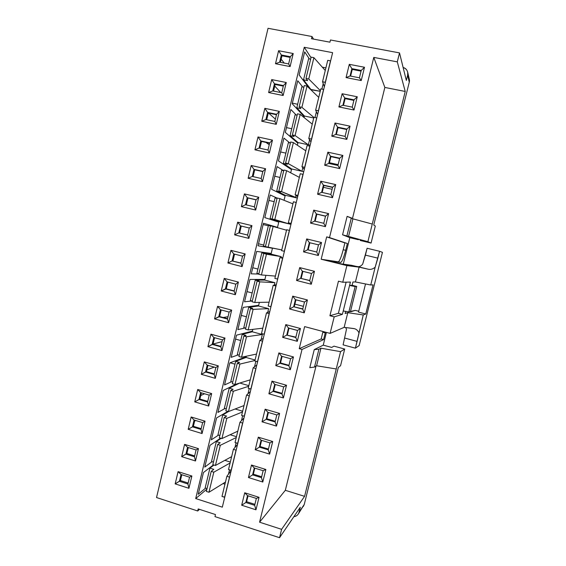 <?xml version="1.0" encoding="UTF-8"?>
<svg xmlns="http://www.w3.org/2000/svg" width="566" height="566" viewBox="0 0 566 566"><rect width="100%" height="100%" fill="white"/><g stroke="black" fill="none" stroke-linecap="round" stroke-linejoin="round"><path stroke-width="0.85" d="M407.959 76.559C409.338 78.32 409.777 80.195 409.275 82.176L407.633 75.186L406.331 80.429L399.518 52.907L397.297 61.864L405.228 91.459L384.852 87.44L352.455 218.575L384.852 87.44L373.786 57.407L329.511 237.579L347.347 243.5L345.663 250.321C343.711 257.742 342.076 261.782 340.746 262.433L327.622 260.487L341.503 263.919L357.804 266.643C359.375 266.919 360.995 266.091 362.672 264.152L367.115 248.269L379.581 251.276L375.166 267.223C372.966 269.041 370.716 269.72 368.424 269.26L359.106 267.159L346.88 265.603L321.177 259.249L326.667 236.892L329.511 237.579L373.786 57.407L397.297 61.864L399.518 52.907L330.466 39.981L329.936 42.188L311.484 38.721L312.015 36.528L268.043 28.3L156.527 497.535L197.697 510.978L198.192 508.933L215.469 514.558L214.974 516.617L279.54 537.7L281.606 529.337L259.575 522.199L302.025 349.441L299.223 348.677L304.635 326.603L330.098 333.395L334.188 316.868L329.914 315.75L338.461 281.168L342.755 282.25L346.88 265.603L342.755 282.25L350.411 282.066L349.576 285.434L352.123 285.285L352.936 282.002L355.434 281.939L359.106 267.159L355.434 281.939L370.73 284.995L375.166 267.223L370.73 284.995L373.051 284.847L365.77 313.996L363.252 314.958L355.398 348.161L359.148 345.593L382.446 252.337L379.581 251.276L382.446 252.337L359.148 345.593L355.398 348.161L343.102 344.857L346.463 329.334L345.741 327.551L346.463 329.334L343.102 344.857L355.398 348.161L357.089 341.376L344.786 338.086L357.089 341.376L363.252 314.958L347.8 312.68L345.119 313.5L345.649 311.385L345.119 313.5L347.8 312.68L344.156 327.353L347.8 312.68L363.252 314.958L365.77 313.996L373.051 284.847L370.73 284.995L355.434 281.939L352.936 282.002L352.123 285.285L356.707 286.446L350.503 311.413L348.854 311.916L343.237 310.982L342.402 314.342L334.188 316.868L330.098 333.395L344.156 327.353L353.658 328.528C355.972 328.874 357.698 330.233 358.844 332.61C357.868 330.544 356.403 329.235 354.465 328.683L344.156 327.353L330.098 333.395L304.635 326.603L299.223 348.677L302.025 349.441L259.575 522.199L285.321 490.312L315.998 366.145L285.321 490.312L304.579 496.347L281.606 529.337L279.54 537.7L300.27 507.285L299.046 512.209L304.246 504.483L303.341 506.464M222.318 507.164L195.702 498.561L304.267 47.275L332.617 52.673L222.318 507.164L332.617 52.673L304.267 47.275L195.702 498.561L206.93 489.088L195.702 498.561L222.318 507.164M175.17 483.88L178.092 471.641L191.881 476.013L188.931 488.295L175.17 483.88L188.931 488.295L187.926 483.987L189.553 477.195L181.049 474.492L179.429 481.27L187.926 483.987L179.429 481.27L180.42 480.548L188.153 483.024L180.42 480.548L175.17 483.88L179.429 481.27L181.049 474.492L178.092 471.641L175.17 483.88M244.724 492.781L259.037 497.323L255.974 509.81L241.682 505.226L244.724 492.781L241.682 505.226L245.842 502.509L254.665 505.332L256.356 498.42L247.526 495.618L245.842 502.509L246.606 501.702L254.905 504.348L246.606 501.702L245.842 502.509L247.526 495.618L244.724 492.781L247.526 495.618L256.356 498.42L259.037 497.323L244.724 492.781M181.672 456.656L184.601 444.374L198.447 448.647L195.489 460.979L181.672 456.656L195.489 460.979L194.449 456.776L196.084 449.956L187.544 447.31L185.917 454.116L194.449 456.776L185.917 454.116L186.886 453.486L194.654 455.906L186.886 453.486L181.672 456.656L185.917 454.116L187.544 447.31L184.601 444.374L181.672 456.656M251.495 465.04L265.864 469.476L262.787 482.02L248.446 477.534L251.495 465.04L248.446 477.534L252.592 474.888L261.442 477.647L263.148 470.707L254.283 467.969L252.592 474.888L253.335 474.174L261.662 476.77L253.335 474.174L252.592 474.888L254.283 467.969L251.495 465.04L254.283 467.969L263.148 470.707L265.864 469.476L251.495 465.04M188.195 429.325L191.145 416.986L205.034 421.168L202.069 433.549L188.195 429.325L202.069 433.549L201.001 429.445L202.642 422.604L194.074 420.022L192.44 426.849L201.001 429.445L192.44 426.849L193.381 426.325L201.185 428.688L193.381 426.325L188.195 429.325L192.44 426.849L194.074 420.022L191.145 416.986L188.195 429.325M258.294 437.178L272.72 441.515L269.635 454.116L255.231 449.729L258.294 437.178L255.231 449.729L259.37 447.154L268.256 449.85L269.968 442.881L261.067 440.207L259.37 447.154L260.091 446.539L268.447 449.071L260.091 446.539L259.37 447.154L261.067 440.207L258.294 437.178L261.067 440.207L269.968 442.881L272.72 441.515L258.294 437.178M194.746 401.881L197.704 389.5L211.656 393.575L208.67 406.006L194.746 401.881L208.67 406.006L207.573 402.016L209.222 395.139L200.619 392.62L198.984 399.476L207.573 402.016L198.984 399.476L199.904 399.044L207.736 401.358L199.904 399.044L194.746 401.881L198.984 399.476L200.619 392.62L197.704 389.5L194.746 401.881M265.121 409.211L279.604 413.442L276.505 426.092L262.044 421.812L265.121 409.211L262.044 421.812L266.176 419.307L275.097 421.939L276.809 414.942L267.881 412.324L266.176 419.307L266.869 418.79L275.26 421.267L266.869 418.79L266.176 419.307L267.881 412.324L265.121 409.211L267.881 412.324L276.809 414.942L279.604 413.442L265.121 409.211M201.326 374.331L204.298 361.893L218.299 365.869L215.306 378.35L201.326 374.331L215.306 378.35L214.181 374.466L215.837 367.567L207.198 365.105L205.55 371.996L214.181 374.466L205.55 371.996L206.456 371.657L214.316 373.914L206.456 371.657L201.326 374.331L205.55 371.996L207.198 365.105L204.298 361.893L201.326 374.331M271.977 381.123L286.516 385.255L283.403 397.955L268.892 393.773L271.977 381.123L268.892 393.773L273.01 391.339L281.967 393.915L283.686 386.889L274.722 384.335L273.01 391.339L273.682 390.929L282.101 393.349L273.682 390.929L273.01 391.339L274.722 384.335L271.977 381.123L274.722 384.335L283.686 386.889L286.516 385.255L271.977 381.123M207.934 346.668L210.92 334.181L224.971 338.058L221.971 350.587L207.934 346.668L221.971 350.587L220.811 346.809L222.473 339.876L213.799 337.485L212.151 344.397L220.811 346.809L212.151 344.397L213.028 344.163L220.917 346.364L213.028 344.163L207.934 346.668L212.151 344.397L213.799 337.485L210.92 334.181L207.934 346.668M278.861 352.922L293.464 356.948L290.33 369.697L275.762 365.622L278.861 352.922L275.762 365.622L279.873 363.266L288.865 365.77L290.591 358.717L281.592 356.226L279.873 363.266L280.517 362.955L288.971 365.311L280.517 362.955L279.873 363.266L281.592 356.226L278.861 352.922L281.592 356.226L290.591 358.717L293.464 356.948L278.861 352.922M214.571 318.884L217.563 306.348L231.671 310.126L228.657 322.712L214.571 318.884L228.657 322.712L227.468 319.04L229.138 312.078L220.436 309.744L218.773 316.691L227.468 319.04L218.773 316.691L219.629 316.557L227.553 318.693L219.629 316.557L214.571 318.884L218.773 316.691L220.436 309.744L217.563 306.348L214.571 318.884M285.773 324.601L300.433 328.521L297.291 341.326L282.66 337.357L285.773 324.601L282.66 337.357L286.757 335.072L295.785 337.513L297.525 330.424L288.483 328.004L286.757 335.072L295.877 337.159L286.757 335.072L288.483 328.004L285.773 324.601L288.483 328.004L297.525 330.424L300.433 328.521L285.773 324.601M221.228 290.995L224.235 278.408L238.399 282.08L235.371 294.716L221.228 290.995L235.371 294.716L234.154 291.157L235.824 284.167L227.093 281.896L225.424 288.872L234.154 291.157L226.259 288.837L234.211 290.917L226.259 288.837L221.228 290.995L225.424 288.872L227.093 281.896L224.235 278.408L221.228 290.995M292.714 296.16L307.43 299.973L304.275 312.835L289.587 308.972L292.714 296.16L289.587 308.972L293.676 306.758L302.739 309.135L304.487 302.018L295.41 299.662L293.676 306.758L302.803 308.887L293.676 306.758L295.41 299.662L292.714 296.16L295.41 299.662L304.487 302.018L307.43 299.973L292.714 296.16M227.914 262.992L230.935 250.356L245.156 253.922L242.114 266.607L227.914 262.992L242.114 266.607L240.861 263.162L242.545 256.143L233.772 253.936L232.102 260.94L240.861 263.162L232.102 260.94L240.897 263.034L232.102 260.94L227.914 262.992L232.102 260.94L233.772 253.936L230.935 250.356L227.914 262.992M299.69 267.605L314.463 271.312L311.293 284.224L296.549 280.467L299.69 267.605L296.549 280.467L300.624 278.33L309.722 280.637L311.477 273.498L302.364 271.206L300.624 278.33L309.758 280.503L300.624 278.33L302.364 271.206L299.69 267.605L302.364 271.206L311.477 273.498L314.463 271.312L299.69 267.605M234.628 234.876L237.663 222.183L251.941 225.65L248.884 238.385L234.628 234.876L248.884 238.385L247.604 235.053L249.295 228.006L240.486 225.862L241.272 226.06L239.595 233.065L247.611 235.031L238.81 232.895L247.604 235.053L238.81 232.895L239.595 233.065L241.272 226.06L249.288 228.013L240.486 225.862L238.81 232.895L234.628 234.876L238.81 232.895L240.486 225.862L237.663 222.183L234.628 234.876M306.687 238.93L321.516 242.531L318.34 255.499L303.532 251.849L306.687 238.93L303.532 251.849L307.6 249.783L316.734 252.026L308.152 249.889L316.741 252.004L318.495 244.852L309.892 242.764L308.152 249.889L307.6 249.783L308.152 249.889L309.892 242.764L318.495 244.859L309.347 242.623L309.892 242.764L309.347 242.623L307.6 249.783L309.347 242.623L306.687 238.93L309.347 242.623L318.495 244.852L321.516 242.531L306.687 238.93M241.371 206.64L244.413 193.897L258.747 197.258L255.683 210.05L241.371 206.64L255.683 210.05L254.367 206.823L256.065 199.748L247.229 197.668L247.986 197.973L246.323 204.92L247.986 197.973L256.037 199.862L247.229 197.668L245.538 204.729L254.367 206.823L245.538 204.729L241.371 206.64L245.538 204.729L247.229 197.668L244.413 193.897L241.371 206.64M313.713 210.135L328.605 213.623L325.415 226.648L310.55 223.11L313.713 210.135L310.55 223.11L314.604 221.115L323.78 223.294L325.542 216.092L316.359 213.934L316.875 214.174L315.149 221.242L316.875 214.174L325.514 216.205L316.359 213.934L314.604 221.115L316.359 213.934L313.713 210.135L316.359 213.934L325.542 216.092L328.605 213.623L313.713 210.135M248.141 178.29L251.198 165.491L265.588 168.746L262.511 181.594L248.141 178.29L262.511 181.594L261.167 178.481L262.865 171.378L253.993 169.368L254.728 169.772L253.087 176.634L254.728 169.772L262.815 171.604L253.993 169.368L252.302 176.451L261.167 178.481L252.302 176.451L248.141 178.29L252.302 176.451L253.993 169.368L251.198 165.491L248.141 178.29M320.773 181.219L335.723 184.601L332.518 197.675L317.59 194.244L320.773 181.219L317.59 194.244L321.637 192.327L330.848 194.442L332.617 187.205L323.398 185.117L323.894 185.464L322.188 192.454L323.894 185.464L332.56 187.438L323.398 185.117L321.637 192.327L323.398 185.117L320.773 181.219L323.398 185.117L332.617 187.205L335.723 184.601L320.773 181.219M254.941 149.82L258.004 136.972L272.458 140.12L269.359 153.018L254.941 149.82L269.359 153.018L267.987 150.025L269.699 142.894L260.785 140.941L261.499 141.45L259.879 148.235L261.499 141.45L269.614 143.226L260.785 140.941L259.087 148.059L267.987 150.025L259.087 148.059L254.941 149.82L259.087 148.059L260.785 140.941L258.004 136.972L254.941 149.82M327.863 152.183L342.876 155.452L339.657 168.583L324.665 165.265L327.863 152.183L324.665 165.265L328.697 163.425L337.944 165.463L339.727 158.204L330.473 156.181L330.94 156.641L329.249 163.546L330.94 156.641L339.642 158.544L330.473 156.181L328.697 163.425L330.473 156.181L327.863 152.183L330.473 156.181L339.727 158.204L342.876 155.452L327.863 152.183M261.768 121.237L264.846 108.339L279.349 111.375L276.243 124.329L261.768 121.237L276.243 124.329L274.835 121.449L276.555 114.29L267.612 112.408L268.298 113.016L266.699 119.723L268.298 113.016L276.449 114.735L268.298 113.016L267.612 112.408L265.9 119.553L274.835 121.449L265.9 119.553L261.768 121.237L265.9 119.553L267.612 112.408L264.846 108.339L261.768 121.237M334.98 123.027L350.05 126.183L346.817 139.37L331.768 136.158L334.98 123.027L331.768 136.158L335.794 134.397L345.076 136.371L346.866 129.076L337.569 127.124L338.015 127.69L336.346 134.517L338.015 127.69L346.753 129.529L338.015 127.69L337.569 127.124L335.794 134.397L337.569 127.124L334.98 123.027L337.569 127.124L346.866 129.076L350.05 126.183L334.98 123.027M268.617 92.541L271.708 79.587L286.276 82.509L283.156 95.513L268.617 92.541L283.156 95.513L281.719 92.753L283.439 85.565L274.46 83.747L275.126 84.468L273.548 91.091L275.126 84.468L283.304 86.124L275.126 84.468L274.46 83.747L272.748 90.921L281.719 92.753L272.748 90.921L268.617 92.541L272.748 90.921L274.46 83.747L271.708 79.587L268.617 92.541M342.126 93.744L357.259 96.786L354.012 110.03L338.907 106.932L342.126 93.744L338.907 106.932L342.918 105.248L352.236 107.151L354.033 99.828L344.701 97.939L345.119 98.626L343.47 105.361L345.119 98.626L353.892 100.401L345.119 98.626L344.701 97.939L342.918 105.248L344.701 97.939L342.126 93.744L344.701 97.939L354.033 99.828L357.259 96.786L342.126 93.744M275.5 63.717L278.606 50.707L293.23 53.529L290.096 66.583L275.5 63.717L290.096 66.583L288.625 63.944L290.358 56.72L281.337 54.973L281.981 55.801L280.418 62.338L281.981 55.801L290.195 57.392L281.981 55.801L281.337 54.973L279.618 62.182L288.625 63.944L279.618 62.182L275.5 63.717L279.618 62.182L281.337 54.973L278.606 50.707L275.5 63.717M349.3 64.333L364.497 67.262L361.235 80.563L346.067 77.584L349.3 64.333L346.067 77.584L350.071 75.978L359.431 77.811L361.228 70.453L351.861 68.642L352.25 69.434L350.623 76.085L352.25 69.434L361.058 71.139L352.25 69.434L351.861 68.642L350.071 75.978L351.861 68.642L349.3 64.333L351.861 68.642L361.228 70.453L364.497 67.262L349.3 64.333M350.835 311.739L355.271 310.373L358.724 311.265L355.271 310.373L349.767 311.633L350.835 311.739M325.436 332.15L323.596 339.607L302.025 349.441L323.596 339.607L321.17 338.956L299.223 348.677L321.17 338.956L323.596 339.607L325.259 332.879L322.832 332.228L321.17 338.956L323.009 331.506L322.832 332.228L325.259 332.879L325.436 332.15M309.8 367.695L314.257 349.611L323.25 345.147L326.398 332.412L323.25 345.147L331.683 347.425L323.25 345.147L314.257 349.611L318.913 349.236L320.943 348.203L340.555 351.642L344.701 349.038L334.011 346.151L331.683 347.425L334.011 346.151L344.701 349.038L340.548 365.742L338.341 367.398L304.246 504.483L338.341 367.398L340.548 365.742L344.701 349.038L340.555 351.642L304.579 496.347L336.246 368.968L316.599 365.77L314.512 367.065L309.8 367.695L314.512 367.065L318.913 349.236L314.257 349.611L309.8 367.695M343.272 264.159L349.823 237.663L342.572 234.805L347.121 216.361L352.908 218.844L372.272 224.037L367.886 241.696L342.572 234.805L349.823 237.663L343.272 264.159M298.289 513.999L304.246 504.483L298.289 513.999C297.249 515.569 295.77 516.461 293.867 516.687C296.634 516.213 298.36 514.72 299.046 512.209L300.27 507.285L279.54 537.7L214.974 516.617L215.469 514.558L198.192 508.933L197.697 510.978L199.501 509.358L197.697 510.978L156.527 497.535L268.043 28.3L312.015 36.528L313.536 39.104L312.015 36.528L311.484 38.721L329.936 42.188L330.466 39.981L399.518 52.907L406.331 80.429L407.633 75.186C408.22 71.366 406.721 68.79 403.119 67.46C405.497 68.104 407.032 69.717 407.711 72.299L407.633 75.186L409.275 82.176L373.751 225.02L375.308 226.053L371.07 243.069L367.886 241.696L371.07 243.069L360.217 240.465L371.07 243.069L375.308 226.053L373.751 225.02L409.275 82.176L409.352 79.389L407.711 72.299M310.854 89.421L303.539 79.82L308.619 58.765L303.539 79.82L307.614 80.627L305.994 78.448L308.739 78.999L313.889 57.668L311.13 57.138L305.994 78.448L311.13 57.138L313.889 57.668L308.739 78.999L320.377 90.666L308.739 78.999L305.994 78.448L307.614 80.627L303.539 79.82L310.784 89.711L320.222 91.31L310.854 89.421M327.728 60.336L322.542 81.745L325.316 82.296L330.509 60.873L327.728 60.336L330.509 60.873L325.4 82.424L322.542 81.745L327.728 60.336M310.642 59.154L308.619 58.765L310.642 59.154M309.347 58.906L304.692 51.888L299.138 74.981L304.692 51.888L309.347 58.906M281.168 59.211L284.238 63.081L281.168 59.211M302.584 79.488L303.574 79.686L302.584 79.488M321.884 89.074L323.214 83.598L321.884 89.074M325.266 70.502L313.889 57.668L325.266 70.502M324.346 86.747L322.542 81.745L324.346 86.747M358.377 239.715L349.823 237.663L358.377 239.715M338.143 164.656L329.447 162.739L338.143 164.656M332.108 189.292L323.441 187.318L332.108 189.292M294.893 304.119L303.426 306.348L294.893 304.119M289.014 328.202L297.511 330.48L289.014 328.202M226.612 412.126L227.256 412.317L226.612 412.126M229.039 387.675L229.81 387.894L229.039 387.675M230.072 362.785L234.989 364.171L230.072 362.785M235.569 339.105L240.691 340.513L235.569 339.105M241.272 315.396L246.415 316.776L241.272 315.396M247.002 291.603L252.16 292.955L247.002 291.603M252.747 267.732L257.919 269.048L252.747 267.732M268.348 225.806L263.14 224.546L268.348 225.806M258.513 243.776L263.706 245.057L258.513 243.776M274.163 201.666L268.942 200.442L274.163 201.666M280.007 177.441L274.765 176.245L280.007 177.441M285.865 153.131L280.609 151.971L285.865 153.131M291.745 128.737L286.474 127.605L291.745 128.737M297.652 104.25L292.353 103.161L297.652 104.25M309.347 88.324L299.138 74.981L309.347 88.324M311.017 57.626L304.267 47.275L311.017 57.626M205.6 488.111L198.22 494.274L203.449 472.546L213.488 464.863L203.449 472.546L198.22 494.274L205.6 488.111M212.038 461.665L204.765 467.106L210.014 445.293L220.57 438.162L210.014 445.293L204.765 467.106L212.038 461.665M218.511 435.113L211.323 439.832L216.594 417.927L227.857 411.404L216.594 417.927L211.323 439.832L218.511 435.113M225.035 408.461L217.917 412.444L223.209 390.455L237.048 383.847L223.209 390.455L217.917 412.444L225.035 408.461M231.614 381.71L224.532 384.944L229.846 362.87L246.203 356.828L246.344 356.233L246.203 356.828L229.846 362.87L224.532 384.944L231.614 381.71M238.279 354.875L231.183 357.337L236.517 335.171L252.415 331.131L252.839 329.362L252.415 331.131L236.517 335.171L231.183 357.337L238.279 354.875M245.078 327.955L237.854 329.617L243.21 307.359L258.655 305.336L259.362 302.393L258.655 305.336L243.21 307.359L237.854 329.617L245.078 327.955M252.125 300.985L244.547 301.784L249.931 279.441L264.909 279.441L265.907 275.317L264.909 279.441L249.931 279.441L244.547 301.784L252.125 300.985M258.804 274.05L251.276 273.838L256.674 251.403L271.199 253.448L272.458 248.241L258.032 245.778L263.452 223.252L277.503 227.362L278.769 222.127L264.81 217.606L270.258 194.98L277.128 198.114L270.258 194.98L264.81 217.606L278.769 222.127L278.925 221.476L270.088 218.575L275.062 197.937L270.088 218.575L274.807 219.53L279.852 198.631L277.149 198.001L272.112 218.879L277.149 198.001L279.852 198.631L274.807 219.53L289.106 223.917L278.925 221.476L277.503 227.362L263.452 223.252L258.032 245.778L272.479 248.134L271.199 253.448L256.674 251.403L251.276 273.838L258.804 274.05M284.047 200.3L285.108 195.921L271.616 189.313L277.085 166.602L283.679 170.769L277.085 166.602L271.616 189.313L285.108 195.921L285.264 195.263L276.724 191.046L281.719 170.324L276.724 191.046L280.736 191.973L278.833 191.025L281.543 191.648L286.608 170.663L283.891 170.055L278.833 191.025L283.891 170.055L286.608 170.663L281.543 191.648L295.473 197.633L285.264 195.263L284.047 200.3M290.691 172.814L291.469 169.616L278.458 160.907L283.948 138.097L289.778 142.901L283.948 138.097L278.458 160.907L291.469 169.616L291.624 168.958L283.389 163.404L288.405 142.604L283.389 163.404L287.415 164.303L285.582 163.05L288.299 163.659L293.386 142.59L290.662 141.995L285.582 163.05L290.662 141.995L293.386 142.59L288.299 163.659L301.876 171.257L291.624 168.958L290.691 172.814M297.362 145.221L297.85 143.205L285.321 132.387L290.832 109.479L296.174 114.99L290.832 109.479L285.321 132.387L297.85 143.205L298.013 142.547L290.082 135.656L295.112 114.771L290.082 135.656L294.122 136.526L292.36 134.963L295.084 135.55L300.192 114.396L297.454 113.823L292.36 134.963L297.454 113.823L300.192 114.396L295.084 135.55L308.3 144.776L298.013 142.547L297.362 145.221M304.062 117.523L304.26 116.695L292.212 103.741L297.751 80.747L302.718 86.994L297.751 80.747L292.212 103.741L304.26 116.695L304.423 116.03L296.796 107.795L301.855 86.824L296.796 107.795L300.85 108.63L299.159 106.762L301.897 107.335L307.027 86.089L304.282 85.537L299.159 106.762L304.282 85.537L307.027 86.089L301.897 107.335L313.882 117.459L301.897 107.335L299.159 106.762L300.85 108.63L296.796 107.795L304.423 116.03L304.062 117.523M320.816 88.862L315.644 110.179L318.41 110.752L323.582 89.421L320.816 88.862L323.582 89.421L318.495 110.858L315.644 110.179L320.816 88.862M303.871 87.228L301.855 86.824L303.871 87.228M274.743 86.082L280.814 92.569L274.743 86.082M314.993 117.487L316.387 111.743L314.993 117.487M318.75 97.373L307.027 86.089L318.75 97.373M317.639 114.389L315.644 110.179L317.639 114.389M313.925 117.268L308.781 138.5L311.533 139.087L316.684 117.848L313.925 117.268L316.684 117.848L311.625 139.179L308.781 138.5L313.925 117.268M297.129 115.188L295.112 114.771L297.129 115.188M268.609 113.087L275.394 119.122L268.609 113.087M308.371 144.79L309.588 139.767L308.371 144.79M312.262 124.145L300.192 114.396L312.262 124.145M310.96 141.924L308.781 138.5L310.96 141.924M307.069 145.561L301.94 166.701L304.678 167.317L309.814 146.155L307.069 145.561L309.814 146.155L304.777 167.387L301.94 166.701L307.069 145.561M290.408 143.035L288.405 142.604L290.408 143.035M266.02 142.441L269.246 144.769L266.02 142.441M301.947 171.272L302.817 167.685L301.947 171.272M305.796 150.811L293.386 142.59L305.796 150.811M304.303 169.347L301.94 166.701L304.303 169.347M300.235 173.734L295.127 194.789L297.858 195.426L302.973 174.349L300.235 173.734L302.973 174.349L297.957 195.475L295.127 194.789L300.235 173.734M283.722 170.776L281.719 170.324L283.722 170.776M295.551 197.654L296.075 195.482L295.551 197.654M299.35 177.377L286.608 170.663L299.35 177.377M297.674 196.657L295.127 194.789L297.674 196.657M293.429 201.8L288.349 222.771L291.065 223.421L296.16 202.43L293.429 201.8L296.16 202.43L291.172 223.457L288.349 222.771L293.429 201.8M277.057 198.404L275.062 197.937L277.057 198.404M289.176 223.931L289.353 223.174L289.176 223.931M292.933 203.838L279.852 198.631L292.933 203.838M291.073 223.867L288.349 222.771L291.073 223.867M263.48 245.998L268.433 225.445L263.48 245.998L265.454 246.486L263.48 245.998M270.435 225.827L265.419 246.627L268.107 247.292L273.13 226.478L270.435 225.827L273.13 226.478L268.107 247.292L281.762 249.903L265.419 246.627L270.435 225.827M286.651 229.746L281.592 250.632L284.295 251.304L289.368 230.404L286.651 229.746L289.368 230.404L284.408 251.318L281.592 250.632L286.651 229.746M270.414 225.919L268.433 225.445L270.414 225.919M286.545 230.199L273.13 226.478L286.545 230.199M256.893 273.307L261.832 252.832L271.036 254.099L271.199 253.448L271.036 254.099L261.832 252.832L256.893 273.307L258.86 273.81L256.893 273.307M263.749 253.547L258.754 274.269L261.428 274.949L266.43 254.219L261.832 252.832L266.43 254.219L261.428 274.949L275.416 276.095L261.428 274.949L258.754 274.269L263.749 253.547M279.901 257.58L274.857 278.38L277.559 279.073L282.611 258.259L279.901 257.58L282.851 257.728L279.901 257.58L282.611 258.259L277.559 279.073L274.857 278.38L279.901 257.58M280.998 257.636L281.238 256.639L280.998 257.636M281.168 256.624L266.43 254.219L281.168 256.624L271.036 254.099L281.168 256.624M302.909 271.34L301.197 278.33L302.909 271.34M234.557 254.134L232.916 261.004L234.557 254.134M250.335 300.511L255.252 280.12L264.754 280.085L264.909 279.441L264.754 280.085L255.252 280.12L250.335 300.511L252.295 301.027L250.335 300.511M257.091 281.161L252.111 301.791L254.778 302.492L259.766 281.847L257.091 281.161L259.214 281.139L255.252 280.12L259.214 281.139L257.091 281.161L259.766 281.847L254.778 302.492L269.091 302.18L254.778 302.492L252.111 301.791L257.091 281.161M273.18 285.306L268.157 306.022L270.845 306.73L275.875 286L273.18 285.306L276.307 284.698L273.18 285.306L275.875 286L270.965 306.715L268.157 306.022L273.18 285.306M274.34 285.08L274.92 282.696L274.34 285.08M274.85 282.682L259.766 281.847L274.85 282.682L264.754 280.085L274.85 282.682M295.954 299.803L294.278 306.659L295.954 299.803M227.872 282.101L226.259 288.837L227.872 282.101M243.805 327.608L248.7 307.296L258.499 305.98L258.655 305.336L258.499 305.98L248.7 307.296L243.805 327.608L245.757 328.139L243.805 327.608M250.455 308.654L245.502 329.207L248.156 329.928L253.122 309.361L250.455 308.654L252.648 308.343L248.7 307.296L252.648 308.343L250.455 308.654L253.122 309.361L248.156 329.928L262.787 328.167L248.156 329.928L245.502 329.207L250.455 308.654M266.487 312.913L261.485 333.551L264.159 334.28L269.175 313.628L266.487 312.913L269.791 311.555L266.487 312.913L269.175 313.628L264.28 334.244L261.485 333.551L266.487 312.913M267.711 312.411L268.624 308.654L267.711 312.411M268.553 308.64L253.122 309.361L268.553 308.64L258.499 305.98L268.553 308.64M289.021 328.146L287.379 334.867L289.021 328.146M221.207 309.956L219.629 316.557L221.207 309.956M237.295 354.599L242.177 334.365L252.259 331.775L252.415 331.131L252.259 331.775L242.177 334.365L237.295 354.599L239.241 355.144L237.295 354.599M243.854 336.041L238.916 356.516L241.555 357.252L246.5 336.77L243.854 336.041L246.104 335.44L242.177 334.365L246.104 335.44L243.854 336.041L246.5 336.77L241.555 357.252L256.511 354.061L241.555 357.252L238.916 356.516L243.854 336.041M259.815 340.414L254.834 360.966L257.502 361.716L262.497 341.149L259.815 340.414L263.296 338.312L259.815 340.414L262.497 341.149L257.629 361.667L254.834 360.966L259.815 340.414M261.11 339.635L262.348 334.513L261.11 339.635M262.277 334.499L246.5 336.77L262.277 334.499L252.259 331.775L262.277 334.499M282.123 356.375L280.517 362.955L282.123 356.375M214.578 337.697L213.028 344.163L214.578 337.697M230.815 381.484L235.675 361.327L246.047 357.471L246.203 356.828L246.047 357.471L235.675 361.327L230.815 381.484L232.753 382.043L230.815 381.484M237.267 363.322L232.35 383.713L234.989 384.47L239.913 364.065L237.267 363.322L239.588 362.431L235.675 361.327L239.588 362.431L237.267 363.322L239.913 364.065L234.989 384.47L250.257 379.85L234.989 384.47L232.35 383.713L237.267 363.322M253.179 367.808L248.212 388.276L250.872 389.04L255.839 368.558L253.179 367.808L256.822 364.971L253.179 367.808L255.839 368.558L251 388.976L248.212 388.276L253.179 367.808M254.53 366.754L255.867 361.257L254.53 366.754M254.948 360.514L239.913 364.065L254.948 360.514M275.253 384.484L273.682 390.929L275.253 384.484M207.97 365.325L206.456 371.657L207.97 365.325M224.362 408.263L229.202 388.184L239.878 382.991L229.202 388.184L224.362 408.263L226.294 408.829L224.362 408.263M230.716 390.49L225.82 410.803L228.445 411.574L233.348 391.255L230.716 390.49L233.1 389.316L229.202 388.184L233.1 389.316L230.716 390.49L233.348 391.255L228.445 411.574L244.024 405.546L228.445 411.574L225.82 410.803L230.716 390.49M246.564 395.089L241.618 415.479L244.264 416.265L249.217 395.86L246.564 395.089L250.384 391.516L246.564 395.089L249.217 395.86L244.399 416.173L241.618 415.479L246.564 395.089M247.979 393.766L249.238 388.573L247.979 393.766M248.693 386.281L233.348 391.255L248.693 386.281M268.411 412.48L266.869 418.79L268.411 412.48M201.39 392.839L199.904 399.044L201.39 392.839M217.931 434.936L222.749 414.942L228.699 411.475L222.749 414.942L217.931 434.936L219.856 435.516L217.931 434.936M224.186 417.552L219.311 437.78L221.922 438.579L226.81 418.338L224.186 417.552L226.633 416.095L222.749 414.942L226.633 416.095L224.186 417.552L226.81 418.338L221.922 438.579L237.819 431.143L221.922 438.579L219.311 437.78L224.186 417.552M239.97 422.257L235.046 442.57L237.685 443.369L242.616 423.05L239.97 422.257L243.96 417.963L239.97 422.257L242.616 423.05L237.826 443.27L235.046 442.57L239.97 422.257M241.456 420.665L242.637 415.777L241.456 420.665M242.474 411.956L226.81 418.338L242.474 411.956M261.598 440.362L260.091 446.539L261.598 440.362M194.838 420.248L193.381 426.325L194.838 420.248M211.521 461.502L216.325 441.586L221.122 438.332L216.325 441.586L211.521 461.502L213.446 462.097L211.521 461.502M217.684 444.508L212.823 464.658L215.427 465.471L220.294 445.308L217.684 444.508L220.195 442.768L216.325 441.586L220.195 442.768L217.684 444.508L220.294 445.308L215.427 465.471L231.635 456.649L215.427 465.471L212.823 464.658L217.684 444.508M233.411 449.326L228.508 469.554L231.133 470.374L236.043 450.133L233.411 449.326L237.571 444.31L233.411 449.326L236.043 450.133L231.275 470.254L228.508 469.554L233.411 449.326M234.954 447.465L236.064 442.881L234.954 447.465M236.27 437.532L220.294 445.308L236.27 437.532M254.813 468.132L253.335 474.174L254.813 468.132M188.308 447.543L186.886 453.486L188.308 447.543M205.147 487.97L209.929 468.132L213.976 465.019L209.929 468.132L205.147 487.97L207.057 488.578L205.147 487.97M211.21 471.358L206.371 491.422L208.96 492.257L213.814 472.178L211.21 471.358L213.785 469.334L209.929 468.132L213.785 469.334L211.21 471.358L213.814 472.178L208.96 492.257L225.473 482.055L208.96 492.257L206.371 491.422L211.21 471.358M226.874 476.282L221.992 496.432L224.603 497.266L229.499 477.103L226.874 476.282L231.204 470.551L226.874 476.282L229.499 477.103L224.752 497.132L221.992 496.432L226.874 476.282M228.48 474.159L229.52 469.872L228.48 474.159M230.093 463.009L213.814 472.178L230.093 463.009M181.806 474.733L180.42 480.548L181.806 474.733M248.057 495.788L246.606 501.702L248.057 495.788M405.228 91.459L372.272 224.037L405.228 91.459L397.297 61.864L373.786 57.407L384.852 87.44L405.228 91.459M281.606 529.337L304.579 496.347L285.321 490.312L259.575 522.199L281.606 529.337M367.886 241.696L372.272 224.037L352.908 218.844L348.479 236.744L367.886 241.696M348.479 236.744L352.908 218.844L351.345 217.917L346.852 236.093L348.479 236.744M346.852 236.093L351.345 217.917L347.121 216.361L342.572 234.805L346.852 236.093M320.943 348.203L318.913 349.236L314.512 367.065L316.599 365.77L320.943 348.203L316.599 365.77L336.246 368.968L340.555 351.642L320.943 348.203M365.523 283.955L358.511 312.114L365.77 313.996L358.511 312.114L365.523 283.955M342.402 314.342L350.411 282.066L342.755 282.25L338.461 281.168L329.914 315.75L334.188 316.868L342.402 314.342L338.404 313.295L342.402 314.342M346.116 282.172L338.404 313.295L329.914 315.75L338.404 313.295L346.116 282.172M352.123 285.285L349.576 285.434L356.707 286.446L352.123 285.285M356.707 286.446L355.151 286.552L348.854 311.916L350.503 311.413L356.707 286.446M355.151 286.552L349.576 285.434L343.237 310.982L348.854 311.916L355.151 286.552M224.964 484.178L223.032 483.562L224.964 484.178M322.323 67.184L325.903 67.878L322.323 67.184M224.836 460.349L230.327 462.054L224.836 460.349M245.842 502.509L241.682 505.226L255.974 509.81L254.665 505.332L245.842 502.509M254.665 505.332L255.974 509.81L259.037 497.323L256.356 498.42L254.665 505.332M187.926 483.987L188.931 488.295L191.881 476.013L189.553 477.195L187.926 483.987M189.553 477.195L191.881 476.013L178.092 471.641L181.049 474.492L189.553 477.195M236.475 436.683L230.1 434.752L236.475 436.683M252.592 474.888L248.446 477.534L262.787 482.02L261.442 477.647L252.592 474.888M261.442 477.647L262.787 482.02L265.864 469.476L263.148 470.707L261.442 477.647M194.449 456.776L195.489 460.979L198.447 448.647L196.084 449.956L194.449 456.776M196.084 449.956L198.447 448.647L184.601 444.374L187.544 447.31L196.084 449.956M195.716 420.517L194.633 421.104L195.716 420.517M242.651 411.213L235.116 408.992L242.651 411.213M259.37 447.154L255.231 449.729L269.635 454.116L268.256 449.85L259.37 447.154M268.256 449.85L269.635 454.116L272.72 441.515L269.968 442.881L268.256 449.85M201.001 429.445L202.069 433.549L205.034 421.168L202.642 422.604L201.001 429.445M202.642 422.604L205.034 421.168L191.145 416.986L194.074 420.022L202.642 422.604M204.567 393.773L200.753 395.507L204.567 393.773M248.849 385.651L239.857 383.069L248.849 385.651M266.176 419.307L262.044 421.812L276.505 426.092L275.097 421.939L266.176 419.307M275.097 421.939L276.505 426.092L279.604 413.442L276.809 414.942L275.097 421.939M207.573 402.016L208.67 406.006L211.656 393.575L209.222 395.139L207.573 402.016M209.222 395.139L211.656 393.575L197.704 389.5L200.619 392.62L209.222 395.139M214.302 367.129L206.894 369.817L214.302 367.129M255.075 359.99L246.047 357.471L255.075 359.99M273.01 391.339L268.892 393.773L283.403 397.955L281.967 393.915L273.01 391.339M281.967 393.915L283.403 397.955L286.516 385.255L283.686 386.889L281.967 393.915M214.181 374.466L215.306 378.35L218.299 365.869L215.837 367.567L214.181 374.466M215.837 367.567L218.299 365.869L204.298 361.893L207.198 365.105L215.837 367.567M222.049 341.638L213.064 344.036L222.049 341.638M279.873 363.266L275.762 365.622L290.33 369.697L288.865 365.77L279.873 363.266M288.865 365.77L290.33 369.697L293.464 356.948L290.591 358.717L288.865 365.77M220.811 346.809L221.971 350.587L224.971 338.058L222.473 339.876L220.811 346.809M222.473 339.876L224.971 338.058L210.92 334.181L213.799 337.485L222.473 339.876M228.027 316.712L223.16 317.512L228.027 316.712M286.757 335.072L282.66 337.357L297.291 341.326L295.785 337.513L286.757 335.072M295.785 337.513L297.291 341.326L300.433 328.521L297.525 330.424L295.785 337.513M227.468 319.04L228.657 322.712L231.671 310.126L229.138 312.078L227.468 319.04M229.138 312.078L231.671 310.126L217.563 306.348L220.436 309.744L229.138 312.078M293.676 306.758L289.587 308.972L304.275 312.835L302.739 309.135L293.676 306.758M302.739 309.135L304.275 312.835L307.43 299.973L304.487 302.018L302.739 309.135M234.154 291.157L235.371 294.716L238.399 282.08L235.824 284.167L234.154 291.157M235.824 284.167L238.399 282.08L224.235 278.408L227.093 281.896L235.824 284.167M300.624 278.33L296.549 280.467L311.293 284.224L309.722 280.637L300.624 278.33M309.722 280.637L311.293 284.224L314.463 271.312L311.477 273.498L309.722 280.637M240.861 263.162L242.114 266.607L245.156 253.922L242.545 256.143L240.861 263.162M242.545 256.143L245.156 253.922L230.935 250.356L233.772 253.936L242.545 256.143M290.952 224.355L270.088 218.575L278.925 221.476L290.952 224.355M307.6 249.783L303.532 251.849L318.34 255.499L316.734 252.026L307.6 249.783M316.734 252.026L318.34 255.499L321.516 242.531L318.495 244.852L316.734 252.026M247.604 235.053L248.884 238.385L251.941 225.65L249.295 228.006L247.604 235.053M249.295 228.006L251.941 225.65L237.663 222.183L240.486 225.862L249.295 228.006M297.334 198.065L281.543 191.648L278.833 191.025L280.736 191.973L276.724 191.046L285.264 195.263L297.334 198.065M314.604 221.115L310.55 223.11L325.415 226.648L323.78 223.294L314.604 221.115M323.78 223.294L325.415 226.648L328.605 213.623L325.542 216.092L323.78 223.294M254.367 206.823L255.683 210.05L258.747 197.258L256.065 199.748L254.367 206.823M256.065 199.748L258.747 197.258L244.413 193.897L247.229 197.668L256.065 199.748M303.737 171.675L301.876 171.257L288.299 163.659L285.582 163.05L287.415 164.303L283.389 163.404L291.624 168.958L303.737 171.675M321.637 192.327L317.59 194.244L332.518 197.675L330.848 194.442L321.637 192.327M330.848 194.442L332.518 197.675L335.723 184.601L332.617 187.205L330.848 194.442M261.167 178.481L262.511 181.594L265.588 168.746L262.865 171.378L261.167 178.481M262.865 171.378L265.588 168.746L251.198 165.491L253.993 169.368L262.865 171.378M310.168 145.179L308.3 144.776L295.084 135.55L292.36 134.963L294.122 136.526L290.082 135.656L298.013 142.547L310.168 145.179M328.697 163.425L324.665 165.265L339.657 168.583L337.944 165.463L328.697 163.425M337.944 165.463L339.657 168.583L342.876 155.452L339.727 158.204L337.944 165.463M267.987 150.025L269.359 153.018L272.458 140.12L269.699 142.894L267.987 150.025M269.699 142.894L272.458 140.12L258.004 136.972L260.785 140.941L269.699 142.894M313.755 117.983L304.423 116.03L313.755 117.983M335.794 134.397L331.768 136.158L346.817 139.37L345.076 136.371L335.794 134.397M345.076 136.371L346.817 139.37L350.05 126.183L346.866 129.076L345.076 136.371M274.835 121.449L276.243 124.329L279.349 111.375L276.555 114.29L274.835 121.449M276.555 114.29L279.349 111.375L264.846 108.339L267.612 112.408L276.555 114.29M342.918 105.248L338.907 106.932L354.012 110.03L352.236 107.151L342.918 105.248M352.236 107.151L354.012 110.03L357.259 96.786L354.033 99.828L352.236 107.151M281.719 92.753L283.156 95.513L286.276 82.509L283.439 85.565L281.719 92.753M283.439 85.565L286.276 82.509L271.708 79.587L274.46 83.747L283.439 85.565M350.071 75.978L346.067 77.584L361.235 80.563L359.431 77.811L350.071 75.978M359.431 77.811L361.235 80.563L364.497 67.262L361.228 70.453L359.431 77.811M288.625 63.944L290.096 66.583L293.23 53.529L290.358 56.72L288.625 63.944M290.358 56.72L293.23 53.529L278.606 50.707L281.337 54.973L290.358 56.72M344.892 242.906L326.667 236.892L344.892 242.906L343.208 249.726L345.663 250.321L347.347 243.5L326.667 236.892L321.177 259.249L346.88 265.603L359.106 267.159L368.424 269.26L351.444 265.27L341.503 263.919L327.622 260.487L338.256 261.817L321.177 259.249L338.256 261.817C339.607 261.174 341.256 257.141 343.208 249.726L344.892 242.906M367.115 248.269L365.41 255.125L377.862 258.153L379.581 251.276L367.115 248.269M362.672 264.152C360.995 266.091 359.375 266.919 357.804 266.643L368.424 269.26C370.716 269.72 372.966 269.041 375.166 267.223L377.862 258.153L365.41 255.125L362.672 264.152M343.208 249.726C341.256 257.141 339.607 261.174 338.256 261.817L340.746 262.433C342.076 261.782 343.711 257.742 345.663 250.321L343.208 249.726"/></g></svg>
